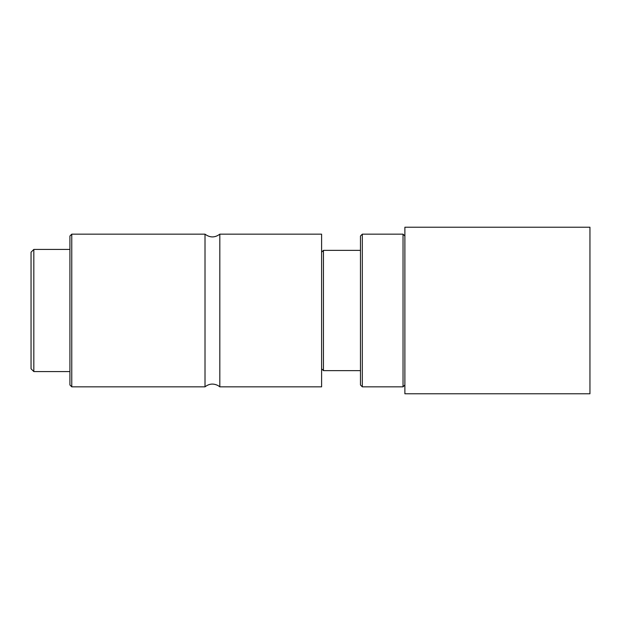 <?xml version="1.0" encoding="UTF-8"?>
<svg xmlns="http://www.w3.org/2000/svg" width="621" height="621" viewBox="0 0 621 621"><rect width="100%" height="100%" fill="white"/><g stroke="black" fill="none" stroke-linecap="round" stroke-linejoin="round"><path stroke-width="0.93" d="M31.05 252.204L31.05 368.796L33.829 371.575L33.829 249.425L31.05 252.204M69.917 249.425L33.829 249.425M69.917 236.011L69.917 384.989L71.764 386.836L71.764 234.164L69.917 236.011M219.818 234.164L219.818 386.836L321.6 386.836L321.6 234.164L219.818 234.164C214.882 237.827 209.945 237.827 205.015 234.164L71.764 234.164M205.015 234.164L205.015 386.836L71.764 386.836M321.6 252.204L323.456 250.356L323.456 370.644L321.6 368.796M360.467 250.356L323.456 250.356M360.467 236.011L360.467 384.989L362.315 386.836L362.315 234.164L360.467 236.011M404.884 236.011L403.037 234.164L362.315 234.164M403.037 234.164L403.037 386.836L362.315 386.836M404.884 227.224L404.884 393.776L589.95 393.776L589.95 227.224L404.884 227.224M69.917 371.575L33.829 371.575M219.818 386.836L218.181 385.657C213.539 383.227 209.153 383.623 205.015 386.836M360.467 370.644L323.456 370.644M404.884 384.989L403.037 386.836"/></g></svg>
